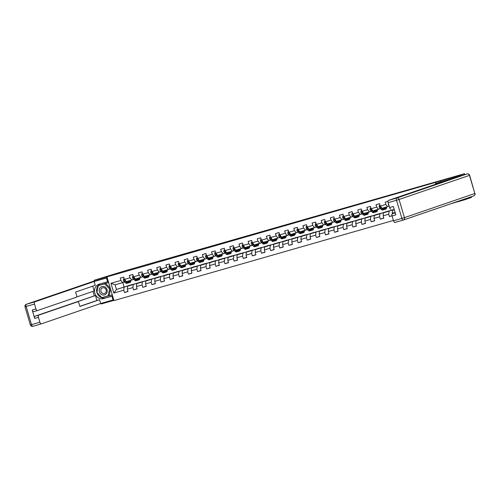 <?xml version="1.0" encoding="UTF-8"?>
<svg xmlns="http://www.w3.org/2000/svg" width="500" height="500" viewBox="0 0 500 500"><rect width="100%" height="100%" fill="white"/><g stroke="black" fill="none" stroke-linecap="round" stroke-linejoin="round"><path stroke-width="0.75" d="M451.306 203.594L464.938 199.688L471.481 197.444L471.275 196.75M458.162 176.825L457.906 175.956L106.944 276.869L113.975 300.594L393.419 220.463M101.056 303.4L101.231 303.988L113.9 300.35M457.906 175.956L464.45 173.713L464.719 174.625M464.938 199.688L464.731 198.994M106.944 276.869L111.656 275.25L94.2 280.256L94.281 281.175L107.125 277.488M94.2 280.256L125.981 270.525L464.45 173.713M435.744 182.575L436 183.444M395.1 212.394L392.269 213.206L392.419 213.706M124.594 282.006L115.094 284.837L110.944 283.3L113.837 293.05L123.794 290.194L124.488 292.538L128 291.531L127.306 289.188L132.925 287.575L133.619 289.919L137.137 288.906L136.444 286.569L142.062 284.956L142.756 287.294L146.269 286.288L145.581 283.95L151.2 282.337L151.894 284.675L155.406 283.669L154.713 281.325L160.338 279.713L161.031 282.056L164.544 281.05L163.85 278.706L169.475 277.094L170.169 279.438L173.681 278.431L172.987 276.087L178.612 274.475L179.306 276.819L182.819 275.806L182.125 273.469L187.75 271.856L188.444 274.194L191.956 273.188L191.262 270.85L196.881 269.237L197.575 271.575L201.094 270.569L200.4 268.225L206.019 266.613L206.713 268.956L210.231 267.95L209.537 265.606L215.156 263.994L215.85 266.337L219.363 265.325L218.669 262.987L224.294 261.375L224.988 263.719L228.5 262.706L227.806 260.369L233.431 258.756L234.125 261.094L237.638 260.087L236.944 257.75L242.569 256.137L243.263 258.475L246.775 257.469L246.081 255.125L251.706 253.512L252.4 255.856L255.912 254.85L255.219 252.506L260.837 250.894L261.531 253.238L265.05 252.225L264.356 249.887L269.975 248.275L270.669 250.613L274.188 249.606L273.494 247.269L279.113 245.656L279.806 247.994L283.319 246.988L282.625 244.644L288.25 243.031L288.944 245.375L292.456 244.369L291.762 242.025L297.387 240.413L298.081 242.756L301.594 241.75L300.9 239.406L306.525 237.794L307.219 240.138L310.731 239.125L310.038 236.788L315.663 235.175L316.356 237.512L319.869 236.506L319.175 234.169L324.8 232.556L325.487 234.894L329.006 233.888L328.312 231.544L333.931 229.931L334.625 232.275L338.144 231.269L337.45 228.925L343.069 227.312L343.762 229.656L347.275 228.65L346.587 226.306L352.206 224.694L352.9 227.037L356.413 226.025L355.719 223.688L361.344 222.075L362.038 224.412L365.55 223.406L364.856 221.069L370.481 219.456L371.175 221.794L374.688 220.787L373.994 218.444L379.619 216.831L380.312 219.175L383.825 218.169L383.131 215.825L388.756 214.213L389.45 216.556L392.044 215.806M110.944 283.3L120.906 280.45L120.213 278.106L123.725 277.1L124.419 279.438L130.037 277.825L129.344 275.487L132.863 274.481L133.556 276.819L139.175 275.206L138.481 272.869L142 271.856L142.694 274.2L148.312 272.587L147.619 270.244L151.131 269.237L151.825 271.581L157.45 269.969L156.756 267.625L160.269 266.619L160.963 268.956L166.588 267.344L165.894 265.006L169.406 264L170.1 266.337L175.725 264.725L175.031 262.387L178.544 261.375L179.237 263.719L184.862 262.106L184.169 259.762L187.681 258.756L188.375 261.1L193.994 259.488L193.3 257.144L196.819 256.137L197.512 258.481L203.131 256.869L202.438 254.525L205.956 253.519L206.65 255.856L212.269 254.244L211.575 251.906L215.087 250.9L215.781 253.238L221.406 251.625L220.712 249.288L224.225 248.275L224.919 250.619L230.544 249.006L229.85 246.663L233.363 245.656L234.056 248L239.681 246.388L238.988 244.044L242.5 243.038L243.194 245.381L248.819 243.769L248.125 241.425L251.637 240.419L252.331 242.756L257.95 241.144L257.262 238.806L260.775 237.8L261.469 240.138L267.087 238.525L266.394 236.188L269.913 235.175L270.606 237.519L276.225 235.906L275.531 233.562L279.05 232.556L279.738 234.9L285.363 233.287L284.669 230.944L288.181 229.938L288.875 232.275L294.5 230.669L293.806 228.325L297.319 227.319L298.012 229.656L303.637 228.044L302.944 225.706L306.456 224.7L307.15 227.037L312.775 225.425L312.081 223.088L315.594 222.075L316.288 224.419L321.912 222.806L321.219 220.463L324.731 219.456L325.425 221.8L331.044 220.188L330.35 217.844L333.869 216.838L334.562 219.175L340.181 217.562L339.487 215.225L343.006 214.219L343.694 216.556L349.319 214.944L348.625 212.606L352.137 211.594L352.831 213.938L358.456 212.325L357.762 209.981L361.275 208.975L361.969 211.319L367.594 209.706L366.9 207.362L370.412 206.356L371.106 208.7L376.731 207.087L376.037 204.744L379.55 203.738L380.244 206.075L385.869 204.462L385.175 202.125L387.969 201.325M394.294 209.688L392.556 210.281L394.325 209.775M392.269 213.206L392.556 210.281M380.244 206.075L382.05 208.281L389.181 206.156M394.244 209.506L383.419 212.9L394.206 209.381M387.675 206.669L385.869 204.462M388.756 214.213L389.038 211.287M383.131 215.825L383.419 212.9M371.106 208.7L372.912 210.906L380.419 208.644M387.494 211.306L374.281 215.519L389.762 210.725M378.537 209.294L376.731 207.087M379.619 216.831L379.906 213.906M373.994 218.444L374.281 215.519M361.969 211.319L363.775 213.525L371.287 211.262M378.356 213.925L365.144 218.144L380.631 213.344M369.4 211.912L367.594 209.706M370.481 219.456L370.769 216.531M364.856 221.069L365.144 218.144M352.831 213.938L354.637 216.144L362.15 213.888M369.219 216.55L356.006 220.763L371.494 215.963M360.262 214.531L358.456 212.325M361.344 222.075L361.631 219.15M355.719 223.688L356.006 220.763M343.694 216.556L345.506 218.762L353.013 216.506M360.081 219.169L346.869 223.381L362.356 218.588M351.125 217.15L349.319 214.944M352.206 224.694L352.494 221.769M346.587 226.306L346.869 223.381M334.562 219.175L336.369 221.381L343.875 219.125M350.944 221.788L337.738 226L353.219 221.206M341.987 219.769L340.181 217.562M343.069 227.312L343.356 224.387M337.45 228.925L337.738 226M325.425 221.8L327.231 224.006L334.738 221.744M341.806 224.406L328.6 228.625L344.081 223.825M332.85 222.394L331.044 220.188M333.931 229.931L334.219 227.013M328.312 231.544L328.6 228.625M316.288 224.419L318.094 226.625L325.6 224.363M332.675 227.031L319.462 231.244L334.944 226.444M323.719 225.012L321.912 222.806M324.8 232.556L325.081 229.631M319.175 234.169L319.462 231.244M307.15 227.037L308.956 229.244L316.462 226.988M323.537 229.65L310.325 233.863L325.806 229.069M314.581 227.631L312.775 225.425M315.663 235.175L315.95 232.25M310.038 236.788L310.325 233.863M298.012 229.656L299.819 231.863L307.331 229.606M314.4 232.269L301.188 236.481L316.675 231.688M305.444 230.25L303.637 228.044M306.525 237.794L306.812 234.869M300.9 239.406L301.188 236.481M288.875 232.275L290.681 234.488L298.194 232.225M305.262 234.887L292.05 239.1L307.538 234.306M296.306 232.875L294.5 230.669M297.387 240.413L297.675 237.488M291.762 242.025L292.05 239.1M279.738 234.9L281.55 237.106L289.056 234.844M296.125 237.506L282.913 241.725L298.4 236.925M287.169 235.494L285.363 233.287M288.25 243.031L288.538 240.113M282.625 244.644L282.913 241.725M270.606 237.519L272.413 239.725L279.919 237.469M286.988 240.131L273.781 244.344L289.262 239.544M278.031 238.113L276.225 235.906M279.113 245.656L279.4 242.731M273.494 247.269L273.781 244.344M261.469 240.138L263.275 242.344L270.781 240.087M277.85 242.75L264.644 246.962L280.125 242.169M268.894 240.731L267.087 238.525M269.975 248.275L270.262 245.35M264.356 249.887L264.644 246.962M252.331 242.756L254.137 244.963L261.644 242.706M268.719 245.369L255.506 249.581L270.988 244.788M259.762 243.35L257.95 241.144M260.837 250.894L261.125 247.969M255.219 252.506L255.506 249.581M243.194 245.381L245 247.587L252.506 245.325M259.581 247.987L246.369 252.2L261.85 247.406M250.625 245.975L248.819 243.769M251.706 253.512L251.994 250.588M246.081 255.125L246.369 252.2M234.056 248L235.863 250.206L243.375 247.944M250.444 250.606L237.231 254.825L252.712 250.025M241.488 248.594L239.681 246.388M242.569 256.137L242.856 253.212M236.944 257.75L237.231 254.825M224.919 250.619L226.725 252.825L234.237 250.569M241.306 253.231L228.094 257.444L243.581 252.644M232.35 251.213L230.544 249.006M233.431 258.756L233.719 255.831M227.806 260.369L228.094 257.444M215.781 253.238L217.587 255.444L225.1 253.188M232.169 255.85L218.956 260.062L234.444 255.269M223.212 253.831L221.406 251.625M224.294 261.375L224.581 258.45M218.669 262.987L218.956 260.062M206.65 255.856L208.456 258.062L215.963 255.806M223.031 258.469L209.819 262.681L225.306 257.887M214.075 256.45L212.269 254.244M215.156 263.994L215.444 261.069M209.537 265.606L209.819 262.681M197.512 258.481L199.319 260.688L206.825 258.425M213.894 261.087L200.688 265.3L216.169 260.506M204.938 259.075L203.131 256.869M206.019 266.613L206.306 263.694M200.4 268.225L200.688 265.3M188.375 261.1L190.181 263.306L197.688 261.044M204.762 263.706L191.55 267.925L207.031 263.125M195.8 261.694L193.994 259.488M196.881 269.237L197.169 266.312M191.262 270.85L191.55 267.925M179.237 263.719L181.044 265.925L188.55 263.669M195.625 266.331L182.413 270.544L197.894 265.75M186.669 264.312L184.862 262.106M187.75 271.856L188.031 268.931M182.125 273.469L182.413 270.544M170.1 266.337L171.906 268.544L179.419 266.288M186.488 268.95L173.275 273.163L188.756 268.369M177.531 266.931L175.725 264.725M178.612 274.475L178.9 271.55M172.987 276.087L173.275 273.163M160.963 268.956L162.769 271.163L170.281 268.906M177.35 271.569L164.137 275.781L179.625 270.988M168.394 269.556L166.588 267.344M169.475 277.094L169.762 274.169M163.85 278.706L164.137 275.781M151.825 271.581L153.631 273.788L161.144 271.525M168.212 274.188L155 278.406L170.487 273.606M159.256 272.175L157.45 269.969M160.338 279.713L160.625 276.794M154.713 281.325L155 278.406M142.694 274.2L144.5 276.406L152.006 274.144M159.075 276.812L145.863 281.025L161.35 276.225M150.119 274.794L148.312 272.587M151.2 282.337L151.488 279.413M145.581 283.95L145.863 281.025M133.556 276.819L135.363 279.025L142.869 276.769M149.938 279.431L136.731 283.644L152.213 278.85M140.981 277.413L139.175 275.206M142.062 284.956L142.35 282.031M136.444 286.569L136.731 283.644M124.419 279.438L126.225 281.644L133.731 279.387M140.8 282.05L127.594 286.262L143.075 281.469M131.844 280.031L130.037 277.825M132.925 287.575L133.212 284.65M127.306 289.188L127.594 286.262M131.669 284.669L116.463 289.456L133.938 284.088M122.713 282.656L120.906 280.45M123.794 290.194L124.075 287.269M113.837 293.05L116.463 289.456L115.094 284.837M122.8 282.625L124.05 286.85M124.488 292.538L127.944 291.35M129.756 285.519L131.688 284.731M129.725 285.406L131.975 284.762M138.894 282.9L140.825 282.113M138.863 282.787L141.113 282.137M133.619 289.919L137.081 288.731M148.031 280.281L149.956 279.494M147.994 280.169L150.25 279.519M142.756 287.294L146.219 286.112M157.169 277.663L159.094 276.875M157.131 277.544L159.388 276.9M151.894 284.675L155.356 283.488M166.306 275.044L168.231 274.256M166.269 274.925L168.525 274.281M161.031 282.056L164.494 280.869M175.438 272.419L177.369 271.631M175.406 272.306L177.662 271.663M170.169 279.438L173.631 278.25M184.575 269.8L186.506 269.012M184.544 269.688L186.794 269.037M179.306 276.819L182.763 275.631M193.713 267.181L195.644 266.394M193.681 267.069L195.931 266.419M188.444 274.194L191.9 273.012M202.85 264.562L204.781 263.775M202.819 264.444L205.069 263.8M197.575 271.575L201.038 270.387M211.988 261.944L213.912 261.156M211.95 261.825L214.206 261.181M206.713 268.956L210.175 267.769M221.125 259.319L223.05 258.531M221.088 259.206L223.344 258.562M215.85 266.337L219.312 265.15M230.263 256.7L232.188 255.912M230.225 256.588L232.481 255.938M224.988 263.719L228.45 262.531M239.394 254.081L241.325 253.294M239.363 253.969L241.619 253.319M234.125 261.094L237.587 259.906M248.531 251.462L250.463 250.675M248.5 251.344L250.75 250.7M243.263 258.475L246.719 257.288M257.669 248.837L259.6 248.05M257.638 248.725L259.887 248.081M252.4 255.856L255.856 254.669M266.806 246.219L268.738 245.431M266.775 246.106L269.025 245.456M261.531 253.238L264.994 252.05M275.944 243.6L277.869 242.812M275.906 243.487L278.163 242.838M270.669 250.613L274.131 249.431M285.081 240.981L287.006 240.194M285.044 240.863L287.3 240.219M279.806 247.994L283.269 246.806M294.219 238.363L296.144 237.575M294.181 238.244L296.438 237.6M288.944 245.375L292.406 244.188M303.35 235.738L305.281 234.95M303.319 235.625L305.575 234.981M298.081 242.756L301.544 241.569M312.488 233.119L314.419 232.331M312.456 233.006L314.713 232.356M307.219 240.138L310.681 238.95M321.625 230.5L323.556 229.713M321.594 230.387L323.844 229.737M316.356 237.512L319.812 236.331M330.763 227.881L332.694 227.094M330.731 227.763L332.981 227.119M325.487 234.894L328.95 233.706M339.9 225.263L341.825 224.475M339.862 225.144L342.119 224.5M334.625 232.275L338.088 231.088M349.038 222.638L350.962 221.85M349 222.525L351.256 221.881M343.762 229.656L347.225 228.469M358.175 220.019L360.1 219.231M358.137 219.906L360.394 219.256M352.9 227.037L356.362 225.85M367.306 217.4L369.237 216.612M367.275 217.288L369.531 216.637M362.038 224.412L365.5 223.225M376.444 214.781L378.375 213.994M376.413 214.662L378.669 214.019M371.175 221.794L374.637 220.606M385.581 212.162L387.512 211.369M385.55 212.044L387.8 211.4M380.312 219.175L383.769 217.987M389.45 216.556L392.013 215.675M440.456 180.963L440.712 181.831M123.544 278.812L124.175 278.612L123.544 278.812L123.338 280.262A1.775 0.731 74 0 0 124.062 281.55L125.638 282.9A5.119 2.112 74 0 0 126.931 283.344L128.044 283.019A5.119 2.112 74 0 0 128.375 282.85M127.619 281.244L128.569 282.062A5.119 2.112 74 0 0 129.863 282.5A5.119 2.112 74 0 0 130.912 280.3M128.269 281.062L128.544 281.3A4.25 1.756 74 0 0 129.619 281.663A4.25 1.756 74 0 0 130.425 280.444M125.325 280.212L124.625 280.419A1.775 0.731 74 0 0 125.175 281.231L126.75 282.581A5.119 2.112 74 0 0 128.044 283.019M129.312 280.763A4.25 1.756 74 0 1 129 281.594A5.119 2.112 74 0 0 129.094 280.825M128.606 280.963A4.25 1.756 -106 0 1 128.531 281.281M127.1 282.075A4.25 1.756 -106 0 1 126.731 281.819L126.45 281.581M129.863 282.5L128.75 282.819A5.119 2.112 -106 0 1 127.456 282.381L126.506 281.562M125.512 280.775L125.15 280.469A0.906 0.375 -106 0 1 125 280.287L124.625 280.419M104.069 286.581A4.35 3.962 -108.9 0 0 99.319 289.6A4.35 3.962 -108.9 0 0 102.4 294.894A4.35 3.962 -108.9 0 0 107.15 291.875A4.35 3.962 -108.9 0 0 104.069 286.581M104.113 287.787A2.975 2.712 -108.9 0 0 100.812 290.681A2.975 2.712 -108.9 0 0 104.506 293.45A2.975 2.712 -108.9 0 0 104.113 287.787M110.525 288.956L109.219 295.469L101.85 297.644L96.912 292.55L98.294 285.65L99.344 285.287L105.669 283.475L110.325 288.275M98.294 285.65L104.619 283.837L109.556 288.925L108.175 295.825M105.669 283.475L104.619 283.837M110.425 288.625L109.556 288.925M112.594 295.944L111.881 296.188L113.006 299.969L100.644 303.512L41.244 323.881A2.006 0.831 74 0 1 41.231 323.881L32.869 326.281A2.006 0.831 -106 0 1 32.856 326.287A2.006 0.831 -106 0 1 31.519 324.625L39.894 322.225A2.006 0.831 74 0 0 41.231 323.881L32.856 326.287A2.006 2.006 0 0 1 30.375 324.925L31.519 324.625L26.137 306.475A2.006 0.831 -106 0 1 26.356 304.281L34.731 301.881A2.006 0.831 74 0 0 34.513 304.075L35.956 308.95A2.006 0.831 74 0 0 37.294 310.606A2.006 0.831 74 0 0 37.312 310.6L76.3 297.238A2.006 0.831 74 0 0 76.519 295.044L75.625 292.031L95.25 285.3L94.131 281.519L34.731 301.881M111.881 296.188L103.569 298.575A7.525 6.85 -108.9 0 1 94.894 293.412A7.525 6.85 -108.9 0 1 98.987 284.237A7.525 6.85 -108.9 0 1 99.294 284.144L107.606 281.756L106.487 277.975L94.131 281.519M76.55 297.006L94.138 290.975L92.713 286.169M37.281 310.613L33.562 311.675A2.006 0.831 -106 0 1 33.55 311.681A2.006 0.831 -106 0 1 32.212 310.025L34.7 318.425A2.006 0.831 -106 0 1 34.913 316.231L94.312 295.869L92.981 291.375M94.312 295.869L95.487 295.531L96.95 300.469L99.525 299.731L100.644 303.512M113.713 299.725L113.006 299.969M107.2 277.731L106.487 277.975M108.319 281.512L107.606 281.756M34.913 316.231L38.663 315.156A2.006 0.831 74 0 0 38.45 317.35L39.894 322.225M38.663 315.156L77.65 301.788A2.006 0.831 74 0 0 77.65 301.788A2.006 0.831 74 0 1 79.006 303.444L79.9 306.456L99.525 299.731M75.075 302.531A2.006 0.831 -106 0 1 75.094 302.525L95.487 295.531M79.862 306.325L96.95 300.469M112.575 295.875L103.569 298.575M100.262 283.863A7.525 6.85 -108.9 0 0 96.912 292.55A7.525 6.85 -108.9 0 0 105.631 297.863M108.6 282.469L98.35 285.631M101.919 297.619L112.269 294.844M102.737 297.387L112.256 294.806M102.85 297.506L102.069 297.775M435.594 184.281L435.406 183.65L447.762 180.106L388.363 200.469L396.737 198.069L467.131 173.938L435.406 183.65M395.206 212.75L392.3 213.744L395.25 212.9M403.225 220.075L394.881 222.469A2.006 0.831 -106 0 1 394.862 222.475A2.006 0.831 -106 0 1 393.525 220.812L392.081 215.938A2.006 0.831 -106 0 1 392.3 213.744M390.931 209.2L390.95 209.194A2.006 0.831 -106 0 1 390.931 209.2A2.006 0.831 -106 0 1 389.594 207.537L388.15 202.662A2.006 0.831 -106 0 1 388.363 200.469M392.081 215.938L395.831 214.862L393.344 206.462L389.594 207.537M393.525 220.812L404.444 217.638A2.006 1.825 71.1 0 1 403.338 220.044L473.725 195.912A2.006 1.825 71.1 0 0 474.831 193.506L469.456 175.356L399.069 199.488L404.444 217.638L474.831 193.506L469.625 175.294A2.006 2.006 0 0 0 467.144 173.931L463.981 174.838A2.006 0.831 -106 0 1 463.981 174.838A2.006 0.831 -106 0 1 464 174.831M132.675 276.194L133.312 275.994L132.675 276.194L132.469 277.644A1.775 0.731 74 0 0 133.194 278.925L134.775 280.281A5.119 2.112 74 0 0 136.069 280.719L137.181 280.4A5.119 2.112 74 0 0 137.513 280.225M136.756 278.625L137.7 279.438A5.119 2.112 74 0 0 138.994 279.881A5.119 2.112 74 0 0 140.05 277.681M137.406 278.438L137.681 278.681A4.25 1.756 74 0 0 138.756 279.044A4.25 1.756 74 0 0 139.556 277.819M134.462 277.594L133.756 277.794A1.775 0.731 74 0 0 134.306 278.606L135.887 279.962A5.119 2.112 74 0 0 137.181 280.4M138.444 278.144A4.25 1.756 74 0 1 138.138 278.975A5.119 2.112 74 0 0 138.231 278.2M137.744 278.344A4.25 1.756 -106 0 1 137.662 278.663M136.237 279.456A4.25 1.756 -106 0 1 135.869 279.2L135.588 278.962M138.994 279.881L137.881 280.2A5.119 2.112 -106 0 1 136.588 279.756L135.644 278.944M134.644 278.156L134.288 277.85A0.906 0.375 -106 0 1 134.137 277.669L133.756 277.794M142.45 273.394L141.812 273.575L141.606 275.025A1.775 0.731 74 0 0 142.331 276.306L143.912 277.663A5.119 2.112 74 0 0 145.206 278.1L146.319 277.781A5.119 2.112 74 0 0 146.65 277.606M145.887 276.006L146.838 276.819A5.119 2.112 74 0 0 148.131 277.262A5.119 2.112 74 0 0 149.188 275.062M146.544 275.819L146.819 276.056A4.25 1.756 74 0 0 147.894 276.425A4.25 1.756 74 0 0 148.694 275.2M142.444 273.375L141.812 273.575M143.6 274.975L142.894 275.175A1.775 0.731 74 0 0 143.444 275.988L145.025 277.344A5.119 2.112 74 0 0 146.319 277.781M147.581 275.519A4.25 1.756 74 0 1 147.269 276.356A5.119 2.112 74 0 0 147.369 275.581M146.881 275.725A4.25 1.756 -106 0 1 146.8 276.044M145.375 276.837A4.25 1.756 -106 0 1 145.006 276.581L144.725 276.337M148.131 277.262L147.019 277.581A5.119 2.112 -106 0 1 145.725 277.137L144.775 276.325M143.781 275.531L143.425 275.225A0.906 0.375 -106 0 1 143.275 275.05L142.894 275.175M151.588 270.775L150.95 270.956L150.744 272.406A1.775 0.731 74 0 0 151.469 273.688L153.05 275.038A5.119 2.112 74 0 0 154.344 275.481L155.456 275.163A5.119 2.112 74 0 0 155.787 274.988M155.025 273.387L155.975 274.2A5.119 2.112 74 0 0 157.269 274.644A5.119 2.112 74 0 0 158.325 272.444M155.675 273.2L155.956 273.438A4.25 1.756 74 0 0 157.031 273.806A4.25 1.756 74 0 0 157.831 272.581M151.581 270.756L150.95 270.956M152.738 272.356L152.031 272.556A1.775 0.731 74 0 0 152.581 273.369L154.162 274.719A5.119 2.112 74 0 0 155.456 275.163M156.412 273.731A5.119 2.112 74 0 0 156.506 272.962M156.019 273.1A4.25 1.756 -106 0 1 155.938 273.425M154.512 274.219A4.25 1.756 -106 0 1 154.144 273.962L153.863 273.719M157.269 274.644L156.156 274.962A5.119 2.112 -106 0 1 154.863 274.519L153.912 273.706M156.406 273.738A4.25 1.756 74 0 0 156.719 272.9M152.919 272.913L152.562 272.606A0.906 0.375 -106 0 1 152.406 272.425L152.031 272.556M160.725 268.15L160.087 268.337L159.881 269.788A1.775 0.731 74 0 0 160.606 271.069L162.188 272.419A5.119 2.112 74 0 0 163.481 272.863L164.594 272.544A5.119 2.112 74 0 0 164.919 272.369M164.163 270.769L165.113 271.581A5.119 2.112 74 0 0 166.406 272.019A5.119 2.112 74 0 0 167.456 269.819M164.812 270.581L165.094 270.819A4.25 1.756 74 0 0 166.169 271.188A4.25 1.756 74 0 0 166.969 269.962M160.719 268.131L160.087 268.337M161.875 269.738L161.169 269.938A1.775 0.731 74 0 0 161.719 270.75L163.3 272.1A5.119 2.112 74 0 0 164.594 272.544M165.55 271.106A5.119 2.112 74 0 0 165.644 270.344M165.156 270.481A4.25 1.756 -106 0 1 165.075 270.806M163.644 271.594A4.25 1.756 -106 0 1 163.275 271.337L163 271.1M166.406 272.019L165.294 272.337A5.119 2.112 -106 0 1 164 271.9L163.05 271.087M165.544 271.119A4.25 1.756 74 0 0 165.856 270.281M162.056 270.294L161.7 269.988A0.906 0.375 -106 0 1 161.544 269.806L161.169 269.938M169.862 265.531L169.225 265.712L169.019 267.162A1.775 0.731 74 0 0 169.744 268.45L171.319 269.8A5.119 2.112 74 0 0 172.613 270.238L173.725 269.919A5.119 2.112 74 0 0 174.056 269.744M173.3 268.144L174.25 268.962A5.119 2.112 74 0 0 175.544 269.4A5.119 2.112 74 0 0 176.594 267.2M173.95 267.962L174.231 268.2A4.25 1.756 74 0 0 175.306 268.562A4.25 1.756 74 0 0 176.106 267.344M169.856 265.512L169.225 265.712M171.006 267.113L170.306 267.319A1.775 0.731 74 0 0 170.856 268.125L172.431 269.481A5.119 2.112 74 0 0 173.725 269.919M174.994 267.663A4.25 1.756 74 0 1 174.681 268.494A5.119 2.112 74 0 0 174.781 267.719M174.288 267.863A4.25 1.756 -106 0 1 174.213 268.181M172.781 268.975A4.25 1.756 -106 0 1 172.413 268.719L172.138 268.481M175.544 269.4L174.431 269.719A5.119 2.112 -106 0 1 173.137 269.281L172.188 268.463M171.194 267.675L170.837 267.369A0.906 0.375 -106 0 1 170.681 267.188L170.306 267.319M178.363 263.094L178.994 262.894L178.363 263.094L178.156 264.544A1.775 0.731 74 0 0 178.881 265.825L180.456 267.181A5.119 2.112 74 0 0 181.75 267.619L182.862 267.3A5.119 2.112 74 0 0 183.194 267.125M182.438 265.525L183.388 266.337A5.119 2.112 74 0 0 184.681 266.781A5.119 2.112 74 0 0 185.731 264.581M183.088 265.338L183.369 265.581A4.25 1.756 74 0 0 184.438 265.944A4.25 1.756 74 0 0 185.244 264.719M180.144 264.494L179.444 264.694A1.775 0.731 74 0 0 179.994 265.506L181.569 266.863A5.119 2.112 74 0 0 182.862 267.3M184.131 265.038A4.25 1.756 74 0 1 183.819 265.875A5.119 2.112 74 0 0 183.919 265.1M183.425 265.244A4.25 1.756 -106 0 1 183.35 265.562M181.919 266.356A4.25 1.756 -106 0 1 181.55 266.1L181.269 265.863M184.681 266.781L183.569 267.1A5.119 2.112 -106 0 1 182.275 266.656L181.325 265.844M180.331 265.05L179.975 264.744A0.906 0.375 -106 0 1 179.819 264.569L179.444 264.694M187.5 260.475L188.131 260.275L187.5 260.475L187.294 261.925A1.775 0.731 74 0 0 188.019 263.206L189.594 264.562A5.119 2.112 74 0 0 190.888 265L192 264.681A5.119 2.112 74 0 0 192.331 264.506M191.575 262.906L192.525 263.719A5.119 2.112 74 0 0 193.819 264.163A5.119 2.112 74 0 0 194.869 261.962M192.225 262.719L192.5 262.956A4.25 1.756 74 0 0 193.575 263.325A4.25 1.756 74 0 0 194.381 262.1M189.281 261.875L188.581 262.075A1.775 0.731 74 0 0 189.131 262.887L190.706 264.237A5.119 2.112 74 0 0 192 264.681M193.269 262.419A4.25 1.756 74 0 1 192.956 263.256A5.119 2.112 74 0 0 193.056 262.481M192.562 262.625A4.25 1.756 -106 0 1 192.488 262.944M191.056 263.738A4.25 1.756 -106 0 1 190.688 263.481L190.406 263.238M193.819 264.163L192.706 264.481A5.119 2.112 -106 0 1 191.412 264.037L190.463 263.225M189.469 262.431L189.106 262.125A0.906 0.375 -106 0 1 188.956 261.944L188.581 262.075M196.631 257.856L197.269 257.656L196.631 257.856L196.431 259.306A1.775 0.731 74 0 0 197.15 260.587L198.731 261.938A5.119 2.112 74 0 0 200.025 262.381L201.137 262.062A5.119 2.112 74 0 0 201.469 261.887M200.712 260.287L201.663 261.1A5.119 2.112 74 0 0 202.956 261.537A5.119 2.112 74 0 0 204.006 259.344M201.363 260.1L201.637 260.338A4.25 1.756 74 0 0 202.712 260.706A4.25 1.756 74 0 0 203.512 259.481M198.419 259.256L197.719 259.456A1.775 0.731 74 0 0 198.263 260.269L199.844 261.619A5.119 2.112 74 0 0 201.137 262.062M202.4 259.8A4.25 1.756 74 0 1 202.094 260.637A5.119 2.112 74 0 0 202.188 259.862M201.7 260A4.25 1.756 -106 0 1 201.619 260.325M200.194 261.112A4.25 1.756 -106 0 1 199.825 260.856L199.544 260.619M202.956 261.537L201.838 261.863A5.119 2.112 -106 0 1 200.544 261.419L199.6 260.606M198.6 259.812L198.244 259.506A0.906 0.375 -106 0 1 198.094 259.325L197.719 259.456M206.406 255.05L205.769 255.231L205.562 256.688A1.775 0.731 74 0 0 206.287 257.969L207.869 259.319A5.119 2.112 74 0 0 209.163 259.762L210.275 259.444A5.119 2.112 74 0 0 210.606 259.269M209.844 257.669L210.794 258.481A5.119 2.112 74 0 0 212.087 258.919A5.119 2.112 74 0 0 213.144 256.719M210.5 257.481L210.775 257.719A4.25 1.756 74 0 0 211.85 258.087A4.25 1.756 74 0 0 212.65 256.863M206.4 255.031L205.769 255.231M207.556 256.631L206.85 256.837A1.775 0.731 74 0 0 207.4 257.65L208.981 259A5.119 2.112 74 0 0 210.275 259.444M211.537 257.181A4.25 1.756 74 0 1 211.225 258.012A5.119 2.112 74 0 0 211.325 257.244M210.837 257.381A4.25 1.756 -106 0 1 210.756 257.7M209.331 258.494A4.25 1.756 -106 0 1 208.962 258.238L208.681 258M212.087 258.919L210.975 259.237A5.119 2.112 -106 0 1 209.681 258.8L208.731 257.987M207.738 257.194L207.381 256.887A0.906 0.375 -106 0 1 207.231 256.706L206.85 256.837M215.544 252.431L214.906 252.613L214.7 254.062A1.775 0.731 74 0 0 215.425 255.344L217.006 256.7A5.119 2.112 74 0 0 218.3 257.137L219.412 256.819A5.119 2.112 74 0 0 219.744 256.644M218.981 255.044L219.931 255.863A5.119 2.112 74 0 0 221.225 256.3A5.119 2.112 74 0 0 222.281 254.1M219.631 254.856L219.913 255.1A4.25 1.756 74 0 0 220.987 255.463A4.25 1.756 74 0 0 221.788 254.244M215.538 252.413L214.906 252.613M216.694 254.013L215.987 254.219A1.775 0.731 74 0 0 216.537 255.025L218.119 256.381A5.119 2.112 74 0 0 219.412 256.819M220.369 255.387A5.119 2.112 74 0 0 220.463 254.619M219.975 254.762A4.25 1.756 -106 0 1 219.894 255.081M218.469 255.875A4.25 1.756 -106 0 1 218.1 255.619L217.819 255.381M221.225 256.3L220.113 256.619A5.119 2.112 -106 0 1 218.819 256.181L217.869 255.362M220.362 255.394A4.25 1.756 74 0 0 220.675 254.562M216.875 254.575L216.519 254.269A0.906 0.375 -106 0 1 216.363 254.088L215.987 254.219M224.681 249.812L224.044 249.994L223.837 251.444A1.775 0.731 74 0 0 224.562 252.725L226.144 254.081A5.119 2.112 74 0 0 227.438 254.519L228.55 254.2A5.119 2.112 74 0 0 228.875 254.025M228.119 252.425L229.069 253.238A5.119 2.112 74 0 0 230.362 253.681A5.119 2.112 74 0 0 231.412 251.481M228.769 252.237L229.05 252.481A4.25 1.756 74 0 0 230.125 252.844A4.25 1.756 74 0 0 230.925 251.619M224.675 249.794L224.044 249.994M225.831 251.394L225.125 251.594A1.775 0.731 74 0 0 225.675 252.406L227.256 253.762A5.119 2.112 74 0 0 228.55 254.2M229.812 251.938A4.25 1.756 74 0 1 229.5 252.775A5.119 2.112 74 0 0 229.6 252M229.112 252.144A4.25 1.756 -106 0 1 229.031 252.463M227.6 253.256A4.25 1.756 -106 0 1 227.231 253L226.956 252.763M230.362 253.681L229.25 254A5.119 2.112 -106 0 1 227.956 253.556L227.006 252.744M226.012 251.95L225.656 251.644A0.906 0.375 -106 0 1 225.5 251.469L225.125 251.594M233.181 247.375L233.812 247.175L233.181 247.375L232.975 248.825A1.775 0.731 74 0 0 233.7 250.106L235.275 251.456A5.119 2.112 74 0 0 236.569 251.9L237.681 251.581A5.119 2.112 74 0 0 238.012 251.406M237.256 249.806L238.206 250.619A5.119 2.112 74 0 0 239.5 251.062A5.119 2.112 74 0 0 240.55 248.863M237.906 249.619L238.188 249.856A4.25 1.756 74 0 0 239.262 250.225A4.25 1.756 74 0 0 240.062 249M234.963 248.775L234.262 248.975A1.775 0.731 74 0 0 234.812 249.788L236.388 251.137A5.119 2.112 74 0 0 237.681 251.581M238.644 250.15A5.119 2.112 74 0 0 238.738 249.381M238.244 249.519A4.25 1.756 -106 0 1 238.169 249.844M236.737 250.637A4.25 1.756 -106 0 1 236.369 250.381L236.094 250.138M239.5 251.062L238.388 251.381A5.119 2.112 -106 0 1 237.094 250.938L236.144 250.125M238.637 250.156A4.25 1.756 74 0 0 238.95 249.319M235.15 249.331L234.794 249.025A0.906 0.375 -106 0 1 234.638 248.844L234.262 248.975M242.956 244.569L242.319 244.756L242.113 246.206A1.775 0.731 74 0 0 242.838 247.488L244.412 248.837A5.119 2.112 74 0 0 245.706 249.281L246.819 248.962A5.119 2.112 74 0 0 247.15 248.787M246.394 247.188L247.344 248A5.119 2.112 74 0 0 248.637 248.438A5.119 2.112 74 0 0 249.688 246.238M247.044 247L247.325 247.237A4.25 1.756 74 0 0 248.394 247.606A4.25 1.756 74 0 0 249.2 246.381M242.95 244.556L242.319 244.756M244.1 246.156L243.4 246.356A1.775 0.731 74 0 0 243.95 247.169L245.525 248.519A5.119 2.112 74 0 0 246.819 248.962M248.088 246.7A4.25 1.756 74 0 1 247.775 247.537A5.119 2.112 74 0 0 247.875 246.762M247.381 246.9A4.25 1.756 -106 0 1 247.306 247.225M245.875 248.012A4.25 1.756 -106 0 1 245.506 247.756L245.225 247.519M248.637 248.438L247.525 248.756A5.119 2.112 -106 0 1 246.231 248.319L245.281 247.506M244.288 246.713L243.931 246.406A0.906 0.375 -106 0 1 243.775 246.225L243.4 246.356M251.456 242.131L252.087 241.931L251.456 242.131L251.25 243.588A1.775 0.731 74 0 0 251.975 244.869L253.55 246.219A5.119 2.112 74 0 0 254.844 246.663L255.956 246.344A5.119 2.112 74 0 0 256.288 246.169M255.531 244.562L256.481 245.381A5.119 2.112 74 0 0 257.775 245.819A5.119 2.112 74 0 0 258.825 243.619M256.181 244.381L256.456 244.619A4.25 1.756 74 0 0 257.531 244.981A4.25 1.756 74 0 0 258.337 243.762M253.238 243.531L252.537 243.738A1.775 0.731 74 0 0 253.088 244.55L254.662 245.9A5.119 2.112 74 0 0 255.956 246.344M257.225 244.081A4.25 1.756 74 0 1 256.913 244.913A5.119 2.112 74 0 0 257.013 244.144M256.519 244.281A4.25 1.756 -106 0 1 256.444 244.6M255.012 245.394A4.25 1.756 -106 0 1 254.644 245.138L254.363 244.9M257.775 245.819L256.663 246.137A5.119 2.112 -106 0 1 255.369 245.7L254.419 244.887M253.425 244.094L253.062 243.787A0.906 0.375 -106 0 1 252.913 243.606L252.537 243.738M261.225 239.331L260.587 239.513L260.387 240.963A1.775 0.731 74 0 0 261.106 242.244L262.688 243.6A5.119 2.112 74 0 0 263.981 244.037L265.094 243.719A5.119 2.112 74 0 0 265.425 243.544M264.669 241.944L265.619 242.756A5.119 2.112 74 0 0 266.913 243.2A5.119 2.112 74 0 0 267.962 241M265.319 241.756L265.594 242A4.25 1.756 74 0 0 266.669 242.362A4.25 1.756 74 0 0 267.475 241.144M261.225 239.312L260.587 239.513M262.375 240.912L261.675 241.112A1.775 0.731 74 0 0 262.219 241.925L263.8 243.281A5.119 2.112 74 0 0 265.094 243.719M266.356 241.462A4.25 1.756 74 0 1 266.05 242.294A5.119 2.112 74 0 0 266.144 241.519M265.656 241.663A4.25 1.756 -106 0 1 265.575 241.981M264.15 242.775A4.25 1.756 -106 0 1 263.781 242.519L263.5 242.281M266.913 243.2L265.794 243.519A5.119 2.112 -106 0 1 264.5 243.081L263.556 242.262M262.556 241.475L262.2 241.169A0.906 0.375 -106 0 1 262.05 240.987L261.675 241.112M270.363 236.713L269.725 236.894L269.519 238.344A1.775 0.731 74 0 0 270.244 239.625L271.825 240.981A5.119 2.112 74 0 0 273.119 241.419L274.231 241.1A5.119 2.112 74 0 0 274.562 240.925M273.8 239.325L274.75 240.138A5.119 2.112 74 0 0 276.044 240.581A5.119 2.112 74 0 0 277.1 238.381M274.456 239.137L274.731 239.375A4.25 1.756 74 0 0 275.806 239.744A4.25 1.756 74 0 0 276.606 238.519M270.363 236.694L269.725 236.894M271.512 238.294L270.806 238.494A1.775 0.731 74 0 0 271.356 239.306L272.938 240.662A5.119 2.112 74 0 0 274.231 241.1M275.188 239.669A5.119 2.112 74 0 0 275.281 238.9M274.794 239.044A4.25 1.756 -106 0 1 274.713 239.363M273.288 240.156A4.25 1.756 -106 0 1 272.919 239.9L272.638 239.662M276.044 240.581L274.931 240.9A5.119 2.112 -106 0 1 273.637 240.456L272.688 239.644M275.188 239.675A4.25 1.756 74 0 0 275.494 238.837M271.694 238.85L271.337 238.544A0.906 0.375 -106 0 1 271.188 238.369L270.806 238.494M279.5 234.094L278.863 234.275L278.656 235.725A1.775 0.731 74 0 0 279.381 237.006L280.963 238.356A5.119 2.112 74 0 0 282.256 238.8L283.369 238.481A5.119 2.112 74 0 0 283.7 238.306M282.938 236.706L283.888 237.519A5.119 2.112 74 0 0 285.181 237.963A5.119 2.112 74 0 0 286.238 235.763M283.587 236.519L283.869 236.756A4.25 1.756 74 0 0 284.944 237.125A4.25 1.756 74 0 0 285.744 235.9M279.494 234.075L278.863 234.275M280.65 235.675L279.944 235.875A1.775 0.731 74 0 0 280.494 236.688L282.075 238.038A5.119 2.112 74 0 0 283.369 238.481M284.631 236.219A4.25 1.756 74 0 1 284.319 237.056A5.119 2.112 74 0 0 284.419 236.281M283.931 236.419A4.25 1.756 -106 0 1 283.85 236.744M282.425 237.537A4.25 1.756 -106 0 1 282.056 237.281L281.775 237.037M285.181 237.963L284.069 238.281A5.119 2.112 -106 0 1 282.775 237.838L281.825 237.025M280.831 236.231L280.475 235.925A0.906 0.375 -106 0 1 280.325 235.744L279.944 235.875M288 231.656L288.631 231.456L288 231.656L287.794 233.106A1.775 0.731 74 0 0 288.519 234.387L290.1 235.738A5.119 2.112 74 0 0 291.394 236.181L292.506 235.863A5.119 2.112 74 0 0 292.831 235.688M292.075 234.088L293.025 234.9A5.119 2.112 74 0 0 294.319 235.338A5.119 2.112 74 0 0 295.375 233.137M292.725 233.9L293.006 234.137A4.25 1.756 74 0 0 294.081 234.506A4.25 1.756 74 0 0 294.881 233.281M289.788 233.056L289.081 233.256A1.775 0.731 74 0 0 289.631 234.069L291.212 235.419A5.119 2.112 74 0 0 292.506 235.863M293.769 233.6A4.25 1.756 74 0 1 293.456 234.438A5.119 2.112 74 0 0 293.556 233.663M293.069 233.8A4.25 1.756 -106 0 1 292.987 234.125M291.556 234.913A4.25 1.756 -106 0 1 291.188 234.656L290.912 234.419M294.319 235.338L293.206 235.656A5.119 2.112 -106 0 1 291.913 235.219L290.963 234.406M289.969 233.612L289.613 233.306A0.906 0.375 -106 0 1 289.456 233.125L289.081 233.256M297.137 229.031L297.769 228.831L297.137 229.031L296.931 230.481A1.775 0.731 74 0 0 297.656 231.769L299.231 233.119A5.119 2.112 74 0 0 300.525 233.562L301.637 233.238A5.119 2.112 74 0 0 301.969 233.062M301.212 231.462L302.162 232.281A5.119 2.112 74 0 0 303.456 232.719A5.119 2.112 74 0 0 304.506 230.519M301.863 231.281L302.144 231.519A4.25 1.756 74 0 0 303.219 231.881A4.25 1.756 74 0 0 304.019 230.662M298.919 230.431L298.219 230.637A1.775 0.731 74 0 0 298.769 231.444L300.344 232.8A5.119 2.112 74 0 0 301.637 233.238M302.906 230.981A4.25 1.756 74 0 1 302.594 231.812A5.119 2.112 74 0 0 302.694 231.044M302.2 231.181A4.25 1.756 -106 0 1 302.125 231.5M300.694 232.294A4.25 1.756 -106 0 1 300.325 232.037L300.05 231.8M303.456 232.719L302.344 233.038A5.119 2.112 -106 0 1 301.05 232.6L300.1 231.781M299.106 230.994L298.75 230.688A0.906 0.375 -106 0 1 298.594 230.506L298.219 230.637M306.275 226.412L306.906 226.213L306.275 226.412L306.069 227.862A1.775 0.731 74 0 0 306.794 229.144L308.369 230.5A5.119 2.112 74 0 0 309.662 230.938L310.775 230.619A5.119 2.112 74 0 0 311.106 230.444M310.35 228.844L311.3 229.656A5.119 2.112 74 0 0 312.594 230.1A5.119 2.112 74 0 0 313.644 227.9M311 228.656L311.281 228.9A4.25 1.756 74 0 0 312.35 229.262A4.25 1.756 74 0 0 313.156 228.038M308.056 227.812L307.356 228.012A1.775 0.731 74 0 0 307.906 228.825L309.481 230.181A5.119 2.112 74 0 0 310.775 230.619M311.737 229.188A5.119 2.112 74 0 0 311.831 228.419M311.337 228.562A4.25 1.756 -106 0 1 311.262 228.881M309.831 229.675A4.25 1.756 -106 0 1 309.462 229.419L309.188 229.181M312.594 230.1L311.481 230.419A5.119 2.112 -106 0 1 310.188 229.975L309.237 229.163M311.731 229.194A4.25 1.756 74 0 0 312.044 228.363M308.244 228.369L307.887 228.069A0.906 0.375 -106 0 1 307.731 227.887L307.356 228.012M316.05 223.612L315.413 223.794L315.206 225.244A1.775 0.731 74 0 0 315.931 226.525L317.506 227.881A5.119 2.112 74 0 0 318.8 228.319L319.913 228A5.119 2.112 74 0 0 320.244 227.825M319.488 226.225L320.438 227.037A5.119 2.112 74 0 0 321.731 227.481A5.119 2.112 74 0 0 322.781 225.281M320.138 226.038L320.419 226.275A4.25 1.756 74 0 0 321.488 226.644A4.25 1.756 74 0 0 322.294 225.419M316.044 223.594L315.413 223.794M317.194 225.194L316.494 225.394A1.775 0.731 74 0 0 317.044 226.206L318.619 227.556A5.119 2.112 74 0 0 319.913 228M321.181 225.738A4.25 1.756 74 0 1 320.869 226.575A5.119 2.112 74 0 0 320.969 225.8M320.475 225.944A4.25 1.756 -106 0 1 320.4 226.262M318.969 227.056A4.25 1.756 -106 0 1 318.6 226.8L318.319 226.556M321.731 227.481L320.619 227.8A5.119 2.112 -106 0 1 319.325 227.356L318.375 226.544M317.381 225.75L317.019 225.444A0.906 0.375 -106 0 1 316.869 225.269L316.494 225.394M325.188 220.987L324.544 221.175L324.344 222.625A1.775 0.731 74 0 0 325.062 223.906L326.644 225.256A5.119 2.112 74 0 0 327.938 225.7L329.05 225.381A5.119 2.112 74 0 0 329.381 225.206M328.625 223.606L329.575 224.419A5.119 2.112 74 0 0 330.869 224.862A5.119 2.112 74 0 0 331.919 222.662M329.275 223.419L329.55 223.656A4.25 1.756 74 0 0 330.625 224.025A4.25 1.756 74 0 0 331.431 222.8M325.181 220.975L324.544 221.175M326.331 222.575L325.631 222.775A1.775 0.731 74 0 0 326.181 223.588L327.756 224.938A5.119 2.112 74 0 0 329.05 225.381M330.006 223.95A5.119 2.112 74 0 0 330.1 223.181M329.613 223.319A4.25 1.756 -106 0 1 329.538 223.644M328.106 224.438A4.25 1.756 -106 0 1 327.738 224.181L327.456 223.938M330.869 224.862L329.756 225.181A5.119 2.112 -106 0 1 328.462 224.737L327.512 223.925M330.006 223.956A4.25 1.756 74 0 0 330.319 223.119M326.519 223.131L326.156 222.825A0.906 0.375 -106 0 1 326.006 222.644L325.631 222.775M334.319 218.369L333.681 218.556L333.475 220.006A1.775 0.731 74 0 0 334.2 221.287L335.781 222.638A5.119 2.112 74 0 0 337.075 223.081L338.188 222.763A5.119 2.112 74 0 0 338.519 222.587M337.762 220.987L338.706 221.8A5.119 2.112 74 0 0 340 222.237A5.119 2.112 74 0 0 341.056 220.037M338.413 220.8L338.688 221.038A4.25 1.756 74 0 0 339.762 221.406A4.25 1.756 74 0 0 340.562 220.181M334.319 218.35L333.681 218.556M335.469 219.956L334.762 220.156A1.775 0.731 74 0 0 335.312 220.969L336.894 222.319A5.119 2.112 74 0 0 338.188 222.763M339.144 221.325A5.119 2.112 74 0 0 339.237 220.562M338.75 220.7A4.25 1.756 -106 0 1 338.669 221.025M337.244 221.812A4.25 1.756 -106 0 1 336.875 221.556L336.594 221.319M340 222.237L338.888 222.556A5.119 2.112 -106 0 1 337.594 222.119L336.644 221.306M339.144 221.337A4.25 1.756 74 0 0 339.45 220.5M335.65 220.512L335.294 220.206A0.906 0.375 -106 0 1 335.144 220.025L334.762 220.156M343.456 215.75L342.819 215.931L342.612 217.381A1.775 0.731 74 0 0 343.338 218.663L344.919 220.019A5.119 2.112 74 0 0 346.213 220.456L347.325 220.138A5.119 2.112 74 0 0 347.656 219.963M346.894 218.363L347.844 219.181A5.119 2.112 74 0 0 349.137 219.619A5.119 2.112 74 0 0 350.194 217.419M347.544 218.181L347.825 218.419A4.25 1.756 74 0 0 348.9 218.781A4.25 1.756 74 0 0 349.7 217.562M343.45 215.731L342.819 215.931M344.606 217.331L343.9 217.537A1.775 0.731 74 0 0 344.45 218.344L346.031 219.7A5.119 2.112 74 0 0 347.325 220.138M348.587 217.881A4.25 1.756 74 0 1 348.275 218.713A5.119 2.112 74 0 0 348.375 217.938M347.887 218.081A4.25 1.756 -106 0 1 347.806 218.4M346.381 219.194A4.25 1.756 -106 0 1 346.012 218.938L345.731 218.7M349.137 219.619L348.025 219.938A5.119 2.112 -106 0 1 346.731 219.5L345.781 218.681M344.787 217.894L344.431 217.587A0.906 0.375 -106 0 1 344.281 217.406L343.9 217.537M351.956 213.312L352.587 213.113L351.956 213.312L351.75 214.762A1.775 0.731 74 0 0 352.475 216.044L354.056 217.4A5.119 2.112 74 0 0 355.35 217.838L356.463 217.519A5.119 2.112 74 0 0 356.788 217.344M356.031 215.744L356.981 216.556A5.119 2.112 74 0 0 358.275 217A5.119 2.112 74 0 0 359.331 214.8M356.681 215.556L356.962 215.8A4.25 1.756 74 0 0 358.038 216.163A4.25 1.756 74 0 0 358.837 214.938M353.744 214.713L353.038 214.913A1.775 0.731 74 0 0 353.587 215.725L355.169 217.081A5.119 2.112 74 0 0 356.463 217.519M357.725 215.256A4.25 1.756 74 0 1 357.413 216.094A5.119 2.112 74 0 0 357.512 215.319M357.025 215.463A4.25 1.756 -106 0 1 356.944 215.781M355.519 216.575A4.25 1.756 -106 0 1 355.144 216.319L354.869 216.081M358.275 217L357.163 217.319A5.119 2.112 -106 0 1 355.869 216.875L354.919 216.062M353.925 215.269L353.569 214.963A0.906 0.375 -106 0 1 353.413 214.788L353.038 214.913M361.094 210.694L361.725 210.494L361.094 210.694L360.887 212.144A1.775 0.731 74 0 0 361.613 213.425L363.188 214.775A5.119 2.112 74 0 0 364.481 215.219L365.6 214.9A5.119 2.112 74 0 0 365.925 214.725M365.169 213.125L366.119 213.938A5.119 2.112 74 0 0 367.413 214.381A5.119 2.112 74 0 0 368.462 212.181M365.819 212.938L366.1 213.175A4.25 1.756 74 0 0 367.175 213.544A4.25 1.756 74 0 0 367.975 212.319M362.875 212.094L362.175 212.294A1.775 0.731 74 0 0 362.725 213.106L364.306 214.456A5.119 2.112 74 0 0 365.6 214.9M366.863 212.638A4.25 1.756 74 0 1 366.55 213.475A5.119 2.112 74 0 0 366.65 212.7M366.163 212.844A4.25 1.756 -106 0 1 366.081 213.162M364.65 213.956A4.25 1.756 -106 0 1 364.281 213.7L364.006 213.456M367.413 214.381L366.3 214.7A5.119 2.112 -106 0 1 365.006 214.256L364.056 213.444M363.062 212.65L362.706 212.344A0.906 0.375 -106 0 1 362.55 212.162L362.175 212.294M370.231 208.075L370.863 207.875L370.231 208.075L370.025 209.525A1.775 0.731 74 0 0 370.75 210.806L372.325 212.156A5.119 2.112 74 0 0 373.619 212.6L374.731 212.281A5.119 2.112 74 0 0 375.062 212.106M374.306 210.506L375.256 211.319A5.119 2.112 74 0 0 376.55 211.756A5.119 2.112 74 0 0 377.6 209.562M374.956 210.319L375.238 210.556A4.25 1.756 74 0 0 376.312 210.925A4.25 1.756 74 0 0 377.113 209.7M372.013 209.475L371.312 209.675A1.775 0.731 74 0 0 371.863 210.487L373.438 211.838A5.119 2.112 74 0 0 374.731 212.281M376 210.019A4.25 1.756 74 0 1 375.688 210.856A5.119 2.112 74 0 0 375.788 210.081M375.294 210.219A4.25 1.756 -106 0 1 375.219 210.544M373.787 211.331A4.25 1.756 -106 0 1 373.419 211.075L373.144 210.837M376.55 211.756L375.438 212.081A5.119 2.112 -106 0 1 374.144 211.637L373.194 210.825M372.2 210.031L371.844 209.725A0.906 0.375 -106 0 1 371.688 209.544L371.312 209.675M380.006 205.269L379.369 205.45L379.162 206.906A1.775 0.731 74 0 0 379.888 208.188L381.463 209.537A5.119 2.112 74 0 0 382.756 209.981L383.869 209.662A5.119 2.112 74 0 0 384.2 209.488M383.444 207.887L384.394 208.7A5.119 2.112 74 0 0 385.688 209.137A5.119 2.112 74 0 0 386.737 206.938M384.094 207.7L384.375 207.938A4.25 1.756 74 0 0 385.444 208.3A4.25 1.756 74 0 0 386.25 207.081M380 205.25L379.369 205.45M381.15 206.85L380.45 207.056A1.775 0.731 74 0 0 381 207.869L382.575 209.219A5.119 2.112 74 0 0 383.869 209.662M384.831 208.225A5.119 2.112 74 0 0 384.925 207.463M384.431 207.6A4.25 1.756 -106 0 1 384.356 207.919M382.925 208.713A4.25 1.756 -106 0 1 382.556 208.456L382.275 208.219M385.688 209.137L384.575 209.456A5.119 2.112 -106 0 1 383.281 209.019L382.331 208.206M384.825 208.231A4.25 1.756 74 0 0 385.138 207.4M381.337 207.413L380.981 207.106A0.906 0.375 -106 0 1 380.825 206.925L380.45 207.056M388.406 203.525L388.3 204.281A1.775 0.731 74 0 0 389.006 205.55M124.738 279.831L123.338 280.231M126.75 282.581L125.638 282.9M128.569 282.062L127.456 282.381M125.175 281.231L124.062 281.55M38.45 317.35L34.7 318.425M32.212 310.025L35.956 308.95M34.513 304.075L25 306.775L30.375 324.925M26.275 304.306L94.406 280.95L26.356 304.281A2.006 1.825 71.1 0 0 26.275 304.306A2.006 2.006 0 0 0 25 306.775M394.862 222.475L403.237 220.075A2.006 2.006 0 0 0 403.338 220.044A2.006 1.825 71.1 0 1 403.256 220.069A2.006 0.831 74 0 0 403.256 220.069A2.006 0.831 74 0 1 401.9 218.412L396.525 200.263L388.15 202.662M475 193.444A2.006 2.006 0 0 1 473.725 195.912A2.006 1.825 71.1 0 1 473.644 195.938L403.419 220.012M396.525 200.263L399.069 199.488A2.006 1.825 71.1 0 0 396.737 198.069A2.006 0.831 74 0 0 396.525 200.263M467.144 173.931A2.006 0.831 74 0 0 467.131 173.938A2.006 1.825 71.1 0 1 469.456 175.356L469.625 175.294M133.875 277.206L132.475 277.606M135.887 279.962L134.775 280.281M137.7 279.438L136.588 279.756M134.306 278.606L133.194 278.925M143.012 274.587L141.613 274.988M145.025 277.344L143.912 277.663M146.838 276.819L145.725 277.137M143.444 275.988L142.331 276.306M152.144 271.969L150.75 272.369M154.162 274.719L153.05 275.038M155.975 274.2L154.863 274.519M152.581 273.369L151.469 273.688M161.281 269.35L159.887 269.75M163.3 272.1L162.188 272.419M165.113 271.581L164 271.9M161.719 270.75L160.606 271.069M170.419 266.731L169.025 267.131M172.431 269.481L171.319 269.8M174.25 268.962L173.137 269.281M170.856 268.125L169.744 268.45M179.556 264.106L178.162 264.506M181.569 266.863L180.456 267.181M183.388 266.337L182.275 266.656M179.994 265.506L178.881 265.825M188.694 261.488L187.294 261.887M190.706 264.237L189.594 264.562M192.525 263.719L191.412 264.037M189.131 262.887L188.019 263.206M197.831 258.869L196.431 259.269M199.844 261.619L198.731 261.938M201.663 261.1L200.544 261.419M198.263 260.269L197.15 260.587M206.969 256.25L205.569 256.65M208.981 259L207.869 259.319M210.794 258.481L209.681 258.8M207.4 257.65L206.287 257.969M216.1 253.631L214.706 254.031M218.119 256.381L217.006 256.7M219.931 255.863L218.819 256.181M216.537 255.025L215.425 255.344M225.238 251.006L223.844 251.406M227.256 253.762L226.144 254.081M229.069 253.238L227.956 253.556M225.675 252.406L224.562 252.725M234.375 248.388L232.981 248.787M236.388 251.137L235.275 251.456M238.206 250.619L237.094 250.938M234.812 249.788L233.7 250.106M243.512 245.769L242.119 246.169M245.525 248.519L244.412 248.837M247.344 248L246.231 248.319M243.95 247.169L242.838 247.488M252.65 243.15L251.25 243.55M254.662 245.9L253.55 246.219M256.481 245.381L255.369 245.7M253.088 244.55L251.975 244.869M261.788 240.525L260.387 240.931M263.8 243.281L262.688 243.6M265.619 242.756L264.5 243.081M262.219 241.925L261.106 242.244M270.925 237.906L269.525 238.306M272.938 240.662L271.825 240.981M274.75 240.138L273.637 240.456M271.356 239.306L270.244 239.625M280.056 235.287L278.663 235.688M282.075 238.038L280.963 238.356M283.888 237.519L282.775 237.838M280.494 236.688L279.381 237.006M289.194 232.669L287.8 233.069M291.212 235.419L290.1 235.738M293.025 234.9L291.913 235.219M289.631 234.069L288.519 234.387M298.331 230.05L296.938 230.45M300.344 232.8L299.231 233.119M302.162 232.281L301.05 232.6M298.769 231.444L297.656 231.769M307.469 227.425L306.075 227.825M309.481 230.181L308.369 230.5M311.3 229.656L310.188 229.975M307.906 228.825L306.794 229.144M316.606 224.806L315.212 225.206M318.619 227.556L317.506 227.881M320.438 227.037L319.325 227.356M317.044 226.206L315.931 226.525M325.744 222.188L324.344 222.587M327.756 224.938L326.644 225.256M329.575 224.419L328.462 224.737M326.181 223.588L325.062 223.906M334.881 219.569L333.481 219.969M336.894 222.319L335.781 222.638M338.706 221.8L337.594 222.119M335.312 220.969L334.2 221.287M344.019 216.95L342.619 217.35M346.031 219.7L344.919 220.019M347.844 219.181L346.731 219.5M344.45 218.344L343.338 218.663M353.15 214.325L351.756 214.725M355.169 217.081L354.056 217.4M356.981 216.556L355.869 216.875M353.587 215.725L352.475 216.044M362.287 211.706L360.894 212.106M364.306 214.456L363.188 214.775M366.119 213.938L365.006 214.256M362.725 213.106L361.613 213.425M371.425 209.088L370.031 209.488M373.438 211.838L372.325 212.156M375.256 211.319L374.144 211.637M371.863 210.487L370.75 210.806M380.562 206.469L379.169 206.869M382.575 209.219L381.463 209.537M384.394 208.7L383.281 209.019M381 207.869L379.888 208.188M37.294 310.606L33.55 311.681"/></g></svg>
